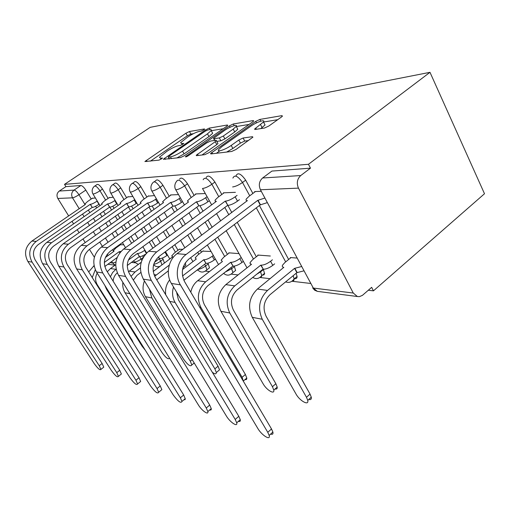 <?xml version="1.0" encoding="UTF-8"?>
<svg xmlns="http://www.w3.org/2000/svg" width="510" height="510" viewBox="0 0 510 510"><rect width="100%" height="100%" fill="white"/><g stroke="black" fill="none" stroke-linecap="round" stroke-linejoin="round"><path stroke-width="0.76" d="M203.847 129.846L204.644 129.132L204.376 128.953L189.452 131.516L185.94 133.218L144.891 161.536L159.094 160.114L162.569 158.068L160.484 158.106L159.445 157.278L166.929 151.285C171.558 148.244 175.427 146.383 178.538 145.694L180.451 145.42L183.874 143.425L181.7 143.52L180.572 142.711L187.731 137.011C192.27 134.034 196.127 132.173 199.308 131.414L201.284 131.083L203.847 129.846M294.474 278.619L294.939 278.702C296.387 278.811 297.101 278.071 297.081 276.471L296.119 273.284M262.516 275.037L263.849 274.941L264.594 273.819L263.434 269.573L260.597 271.849L261.802 275.853L261.216 277.096L260.074 277.357M233.873 271.824L235.614 270.453L234.383 266.596L231.648 268.751L232.885 272.601L231.425 273.998M208.061 268.923L209.495 267.814L208.246 263.925L205.606 265.959L206.862 269.847L205.632 270.969M184.677 266.29L185.863 265.385L185.296 262.835M264.562 128.016L268.961 125.944L281.412 117.051L282.463 116.108L281.902 115.642L259.877 119.423L255.714 121.405L210.579 153.504L211.006 153.931L231.699 151.464L236.124 149.392L252.909 137.177L252.412 136.686L243.098 138.006L238.801 140.033L231.215 145.42C225.42 149.634 216.501 152.579 218.599 149.634L221.882 146.638L250.863 126.174C256.511 122.068 265.716 118.964 263.472 121.973L254.611 129.036L255.115 129.476L264.562 128.016M429.994 72.318L308.467 164.284L64.515 184.359L150.182 127.347L429.994 72.318L484.5 193.743L373.454 290.847L368.316 290.241M226.618 126.333L227.74 125.326L227.307 125.02L209.24 128.118L205.549 129.903L163.296 159.292L180.502 157.564L184.397 155.709L226.618 126.333M233.325 123.981L253.228 120.564L253.719 120.946L252.622 121.928L208.915 152.713L204.771 154.67L196.618 155.646L196.222 155.263L215.207 141.703L216.412 140.62L215.985 140.256L210.624 141.034L206.671 142.921L188.439 155.633C186.526 156.812 185.512 157.176 185.417 156.704L229.417 125.862L233.325 123.981L234.211 125.638M131.459 262.395L134.78 262.784M153.561 264.996L153.937 265.041M182.803 268.432L183.817 268.553M197.058 270.109L197.988 270.217M205.447 271.097L209.47 271.569M231.234 274.125L238.074 274.928M259.87 277.491L270.185 278.702M291.867 281.252L310.813 283.483M308.467 164.284L310.462 168.16L300.747 175.548C297.158 178.933 296.399 183.128 298.465 188.126L353.277 293.04L357.37 296.52L359.365 296.654L362.425 295.36L371.656 287.334L373.454 290.847M64.515 184.359L65.911 186.628L80.886 185.5C82.288 185.691 83.927 187.227 85.801 190.096L91.22 199.008M95.644 206.282L96.651 207.933M100.164 213.715L101.987 216.712M105.78 222.953L107.948 226.516M112.066 233.287L114.654 237.552M119.149 244.934L119.448 245.431M79.197 208.692L72.516 197.829L57.821 198.46L68.659 215.908M72.025 221.321L73.599 223.858M77.22 229.678L79.088 232.694M82.996 238.973L85.221 242.562M89.454 249.371L94.369 257.276M57.821 198.46C56.368 195.528 56.859 193.06 59.294 191.046L74.039 190.096C75.423 190.306 77.061 191.856 78.948 194.731L85.043 204.688M65.911 186.628L59.294 191.046M113.239 197.23L109.185 197.676M132.861 196.446L127.768 196.943M154.511 195.579L148.18 196.14M182.873 249.301L179.252 249.313M178.532 194.616L170.518 194.935L170.703 195.26M211.044 251.468L202.852 251.143M205.326 193.539L195.502 193.934L195.693 194.278M239.024 253.617L228.773 252.826L228.964 253.17M235.416 192.334L223.374 192.818L223.578 193.182M270.351 256.02L257.824 255.057L258.022 255.421M261.222 191.301L254.662 191.562L254.873 191.958M297.145 258.079L290.343 257.556L290.553 257.945M236.028 175.81C237.756 172.131 240.969 173.585 245.667 180.157L252.871 193.456M259.405 205.505L288.647 259.482M206.18 177.576C207.812 174.618 210.719 176.116 214.914 182.07L221.799 194.488M227.849 205.396L231.82 212.555M237.239 222.334L256.332 256.76M263.249 269.235L263.434 269.573M179.545 179.233C181.076 176.83 183.727 178.341 187.514 183.772L194.112 195.426M199.933 205.708L203.031 211.185M208.01 219.988L212.154 227.32M217.725 237.156L227.447 254.343M234.122 266.137L234.383 266.596M154.269 181.745L155.646 180.782C157.061 178.8 159.496 180.304 162.958 185.302L169.282 196.273M174.815 205.881L177.27 210.145M181.872 218.14L185.366 224.202M190.466 233.051L194.705 240.42M200.404 250.308L201.482 252.182M207.838 263.211L208.246 263.925M132.53 183.281L134.066 182.223C135.38 180.572 137.63 182.057 140.817 186.679L146.893 197.051M152.127 206.002L154.09 209.355M158.368 216.661L161.326 221.716M166.018 229.742L169.588 235.83M174.79 244.723L178.016 250.238M112.844 184.684L114.489 183.555C115.706 182.166 117.797 183.625 120.762 187.922L126.595 197.759M131.548 206.097L133.123 208.749M137.107 215.475L139.619 219.702M143.973 227.039L146.988 232.107M151.77 240.172L155.403 246.285M162.384 258.054L163.123 259.303L160.656 261.145L161.944 264.888M94.936 185.959L96.651 184.798C97.78 183.619 99.73 185.041 102.497 189.057L108.12 198.409M112.799 206.193L114.055 208.29M117.797 214.506L119.933 218.063M123.987 224.808L126.537 229.054M130.968 236.417L134.028 241.51M142.621 255.81L143.412 257.123M95.376 197.944L92.195 198.339M123.758 244.762L120.392 244.749M164.398 263.045L163.123 259.303M310.462 168.16L271.913 171.073L269.969 172.52M193.449 133.658L190.874 134.085L187.368 135.787L150.335 161.16M169.205 158.712L168.861 158.954M223.17 128.73L211.274 130.7M207.748 129.993L205.154 131.242L169.09 156.124L168.434 157.131L170.461 156.876C173.668 156.219 177.697 154.294 182.548 151.1L207.481 133.837L211.185 130.534C211.624 129.731 211.197 129.425 209.903 129.629L207.748 129.993M176.798 158.004L184.091 153.861L182.548 151.1M212.134 132.275L212.67 133.263L208.979 136.572L184.091 153.861M236.315 126.55L249.058 124.44M201.979 155.002L216.788 144.591L217.987 143.508L217.776 143.125M213.913 140.556L214.487 140.161M233.204 129.1L236.232 126.384C238.055 123.783 229.749 126.722 224.451 130.515L213.518 138.382L213.932 138.726L219.326 137.923L223.335 136.011L233.204 129.1L234.747 131.975L237.762 129.253L237.226 128.252M234.747 131.975L224.897 138.898L220.887 140.798L216.826 141.378M264.416 123.771L265.053 124.995L260.782 128.596M226.676 152.056L232.866 148.48L231.215 145.42M248.491 140.562L244.736 141.072L240.44 143.087L232.866 148.48M219.427 151.151L216.412 153.28M277.72 119.684L263.511 122.043M131.663 340.399L132.02 340.119L133.473 343.287M120.698 244.526L115.968 247.943L113.354 250.716L114.036 251.245L105.385 257.493M94.038 265.691L88.695 271.926M119.793 252.813L119.13 251.73L104.333 262.452M119.13 251.73L120.934 251.449M104.779 266.52L117.141 257.531M132.02 340.119L97.263 284.701C95.128 280.94 95.109 277.089 97.2 273.156M95.287 269.758L92.233 277.567M92.61 198.058L87.612 201.476L84.813 204.07L85.406 204.446L31.945 241.039C25.168 246.757 23.804 253.566 27.865 261.458L94.369 363.796C97.901 368.647 100.081 370.515 100.916 369.399L99.246 365.721L102.121 363.477L103.772 367.162L103.122 367.672M99.157 204.178L98.946 204.331C96.084 206.212 93.872 207.258 92.297 207.468L90.225 204.331L36.204 241.408C29.35 247.21 27.974 254.107 32.073 262.108L99.246 365.721M102.121 363.477L35.184 259.941C32.149 254.012 33.169 248.899 38.244 244.596L92.138 207.468M90.225 204.331L90.385 204.325C91.953 204.108 94.165 203.056 97.034 201.176L98.946 204.331M104.792 285.313L106.482 289.17L142.156 346.29L145.401 350.364M115.706 264.735L110.472 268.56L107.291 271.741M145.439 254.28C142.889 255.861 140.907 256.645 139.498 256.632L137.413 253.464L128.354 260.106M116.102 269.095L112.57 272.576L110.396 276.751M137.413 253.464L137.598 253.483C139.357 253.419 141.684 252.399 144.559 250.41L144.923 250.142M127.258 265.487L139.313 256.613M113.118 281.15C113.411 277.765 114.795 275.005 117.268 272.863M122.84 282.317C122.419 286.129 123.152 289.61 125.039 292.753L161.899 352.416C165.807 357.822 168.364 359.735 169.562 358.167M141.219 262.267L128.437 271.76M140.39 268.018L135.054 271.983L131.064 276.35M163.155 253.381L165.533 251.761M167.49 255.076L166.948 255.484C163.965 257.569 161.511 258.634 159.585 258.678L158.393 256.989M133.327 280.047L137.075 275.304L140.798 272.519M154.498 262.299L159.381 258.659M109.612 197.376L104.442 200.946L101.617 203.592L102.28 204.045L46.856 242.339C39.812 248.332 38.397 255.459 42.604 263.721L111.435 370.54C115.222 375.723 117.549 377.661 118.428 376.354L116.764 372.644L119.735 370.286L121.386 374.002L120.621 374.608M117.09 203.656L116.713 203.917C113.743 205.887 111.409 206.983 109.707 207.2L107.553 203.923L51.523 242.747C44.395 248.829 42.961 256.052 47.22 264.429L116.764 372.644M119.735 370.286L50.452 262.153C47.303 255.95 48.367 250.588 53.639 246.081L109.529 207.2M107.553 203.923L107.731 203.917C109.427 203.688 111.766 202.585 114.737 200.621L116.713 203.917M115.113 200.36L114.737 200.621M128.214 196.63L122.859 200.366L120.016 203.056L120.762 203.611L63.221 243.767C55.902 250.066 54.423 257.544 58.79 266.201L130.107 377.916C134.181 383.488 136.68 385.496 137.604 383.941L135.947 380.224L139.026 377.744L140.664 381.461L139.759 382.194M136.769 203.069L136.202 203.465C133.116 205.53 130.643 206.677 128.794 206.907L126.55 203.471L68.365 244.213C60.951 250.608 59.453 258.194 63.871 266.979L135.947 380.224M139.026 377.744L67.237 264.588C63.967 258.079 65.076 252.456 70.558 247.713L128.596 206.913M126.55 203.471L126.741 203.465C128.59 203.222 131.064 202.068 134.162 200.009L136.202 203.465M134.729 199.608L134.162 200.009M144.445 280.953C142.303 286.499 142.634 291.745 145.439 296.699L183.543 359.136C187.865 365.045 190.619 366.99 191.811 364.969L190.332 361.239L192.213 359.697M194.469 363.413L193.628 363.471M179.603 249.052L174.369 252.979L171.73 255.892L172.705 256.81L153.198 271.46M169.288 265.085L154.67 276.273M156.748 279.837L168.319 270.842M149.424 289.164L151.846 297.936L190.332 361.239M212.326 372.274C214.927 374.232 216.259 374.321 216.336 372.529L214.882 368.858L218.063 366.199L219.498 369.871L218.031 371.108M203.216 250.863L197.791 254.994L195.171 257.926L196.28 259.048L182.567 269.503M215.398 259.08L214.34 259.896C211.114 262.21 208.348 263.377 206.04 263.409L203.7 259.749L182.516 275.986M203.7 259.749L203.943 259.775C206.244 259.73 209.011 258.551 212.249 256.243L213.308 255.427M183.855 280.27L205.798 263.383M218.063 366.199L178.417 299.81L176.581 292.166M173.515 287.028C171.87 292.542 172.386 297.674 175.07 302.417L214.882 368.858M169.696 279.888C166.305 284.229 164.979 289.176 165.712 294.742M243.512 381.505L242.103 377.304L245.399 374.48L246.795 378.044C246.885 379.357 246.298 379.861 245.036 379.555M229.347 252.871L223.718 257.231L221.142 260.138L222.405 261.522L197.689 280.71C194.119 283.566 191.824 287.391 190.804 292.185M243.366 261.362L241.963 262.471C238.597 264.913 235.639 266.144 233.095 266.163L230.654 262.306L205.657 281.82C197.982 289.157 196.388 297.687 200.889 307.409L242.103 377.304M230.654 262.306L230.928 262.331C233.465 262.299 236.423 261.056 239.796 258.615L241.211 257.512M245.399 374.48L204.37 304.642C201.042 297.445 202.221 291.121 207.901 285.676L232.821 266.137M148.646 195.815L143.087 199.729L140.244 202.457L141.091 203.127L81.281 245.342C73.657 251.972 72.114 259.839 76.653 268.942L150.609 386.019C155.034 392.031 157.724 394.115 158.686 392.26L157.048 388.563L160.242 385.942L161.861 389.646L160.784 390.526M158.476 202.393L157.673 202.974C154.453 205.141 151.833 206.346 149.806 206.588L147.473 202.974L86.968 245.839C79.248 252.571 77.686 260.559 82.276 269.803L157.048 388.563M160.242 385.942L85.782 267.278C82.384 260.438 83.544 254.515 89.256 249.517L149.596 206.588M147.473 202.974L147.69 202.974C149.71 202.712 152.331 201.501 155.556 199.333L157.673 202.974M156.366 198.76L155.556 199.333M171.194 194.909L165.425 199.027L162.594 201.762L163.551 202.597L101.311 247.089C93.355 254.088 91.743 262.389 96.466 271.977L173.241 394.963C178.066 401.485 180.98 403.633 181.968 401.421L180.368 397.774L183.683 395.001L185.289 398.852L185.034 399.687L183.989 399.725M182.535 201.622L181.433 202.419C178.079 204.708 175.293 205.976 173.062 206.231L170.633 202.425L107.635 247.643C99.584 254.758 97.945 263.192 102.727 272.939L180.368 397.774M183.683 395.001L106.38 270.268C102.848 263.052 104.059 256.798 110.02 251.519L172.826 206.238M170.633 202.425L170.863 202.425C173.088 202.151 175.88 200.87 179.239 198.588L181.433 202.419M180.349 197.797L179.239 198.588M196.21 193.908L190.211 198.243L187.425 200.965L188.502 202.005L123.643 249.039C115.336 256.453 113.641 265.232 118.562 275.368L198.339 404.876C201.743 410.626 208.711 415.58 207.831 411.551L206.269 408.013L209.712 405.061L211.255 408.599C211.433 409.874 210.923 410.32 209.718 409.925M209.355 200.73L207.882 201.807C204.382 204.223 201.399 205.562 198.938 205.836L196.395 201.82L130.726 249.658C122.311 257.206 120.589 266.131 125.568 276.439L206.269 408.013M209.712 405.061L129.387 273.609C125.709 265.971 126.977 259.354 133.206 253.757L198.677 205.842M196.395 201.82L196.656 201.813C199.117 201.52 202.1 200.169 205.613 197.759L207.882 201.807M207.085 196.681L205.613 197.759M258.423 255.108L252.584 259.717L250.078 262.548L250.168 263.849L251.513 264.282L225.828 284.631C217.929 292.281 216.285 301.161 220.9 311.272L263.141 383.832C266.596 390.086 274.731 394.938 273.793 390.105L272.448 386.72L275.865 383.718L277.204 387.096C277.376 388.741 276.675 389.366 275.094 388.958M274.654 263.855L272.805 265.34C269.286 267.935 266.118 269.229 263.3 269.242L260.744 265.162L234.759 285.874C226.765 293.671 225.101 302.704 229.761 312.981L272.448 386.72M260.744 265.162L261.05 265.187C263.868 265.162 267.042 263.855 270.561 261.267L272.416 259.788M275.865 383.718L233.389 310.042C229.94 302.43 231.177 295.736 237.086 289.954L262.994 269.21M224.113 192.786L217.878 197.376L215.163 200.028L215.035 201.023L216.38 201.348L148.703 251.226C140.008 259.106 138.229 268.419 143.361 279.168L226.338 415.943C229.984 422.229 237.909 427.546 236.71 422.815L235.218 419.456L238.801 416.307L240.274 419.673C240.548 421.266 239.936 421.815 238.425 421.298M239.445 199.678L237.507 201.125C233.841 203.681 230.635 205.103 227.9 205.396L225.235 201.138L156.691 251.921C147.874 259.953 146.064 269.439 151.266 280.379L235.218 419.456M238.801 416.307L155.263 277.363C151.419 269.261 152.758 262.229 159.273 256.275L227.6 205.402M225.235 201.138L225.528 201.131C228.263 200.819 231.47 199.384 235.142 196.834L237.507 201.125M237.093 195.387L235.142 196.834M290.974 257.607L284.911 262.503L282.521 265.194C281.966 266.449 282.4 267.17 283.828 267.348L257.442 289.03C249.205 297.183 247.484 306.618 252.272 317.328L296.023 394.039C299.727 400.917 309.085 406.087 307.747 400.401L306.484 397.284L310.035 394.071L311.285 397.188C311.584 399.247 310.737 400.012 308.748 399.489M304.005 270.823L296.877 272.659L294.557 268.368L267.52 290.439C259.188 298.745 257.435 308.359 262.274 319.26L306.484 397.284M294.557 268.368L301.684 266.507M310.035 394.071L266.048 316.123C262.478 308.046 263.772 300.925 269.93 294.761L296.877 272.659M255.44 191.537L248.944 196.395L246.362 198.919C245.699 200.041 246.049 200.602 247.414 200.608L177.027 253.693C168.338 259.902 165.61 274.233 171.398 283.464L257.76 428.362C261.694 435.285 270.804 441.01 269.165 435.425L267.776 432.321L271.505 428.948L272.882 432.053C273.303 434.061 272.557 434.737 270.657 434.074M267.31 202.623L260.196 204.905L257.741 200.366L186.093 254.484C177.282 260.82 174.516 275.438 180.374 284.841L267.776 432.321M271.505 428.948L184.563 281.616C180.553 272.984 181.968 265.487 188.796 259.118L260.196 204.905M257.741 200.366L264.856 198.052M298.465 188.126L260.444 189.758L313.325 288.061L353.277 293.04M85.801 190.096L78.948 194.731C76.13 196.56 73.988 197.593 72.516 197.829C71.017 194.775 71.528 192.194 74.039 190.096L80.886 185.5M88.345 210.082L89.887 212.606M93.432 218.401L95.268 221.397M99.093 227.651L101.28 231.228M105.436 238.011L108.043 242.275M112.576 249.677L113.685 251.494M110.026 262.707L112.633 263.032L111.69 261.496M108.043 255.574L107.227 254.248M102.363 246.336L99.73 242.065M95.555 235.269L93.349 231.693M89.499 225.426L87.65 222.424M84.08 216.623L82.524 214.092M245.667 180.157L242.511 182.484L249.747 195.795M256.307 207.857L285.676 261.885M214.914 182.07L211.88 184.269L218.796 196.701M224.795 207.487L228.856 214.78M234.3 224.566L253.464 259.023M260.317 271.345L260.597 271.849L256.67 274.272M187.514 183.772L184.607 185.85L191.224 197.517M196.745 207.251L200.175 213.288M205.173 222.099L209.336 229.436M214.927 239.279L224.687 256.479M230.985 267.578L231.648 268.751L225.324 272.021M162.958 185.302L160.159 187.272L166.502 198.256M171.615 207.111L174.522 212.141M179.137 220.141L182.644 226.21M187.763 235.065L192.021 242.435M197.733 252.335L198.823 254.209M204.637 264.276L205.606 265.959C202.808 267.992 200.296 269.114 198.065 269.331M140.817 186.679L138.121 188.553L144.215 198.938M148.965 207.041L151.438 211.255M155.728 218.56L158.693 223.622M163.41 231.655L166.987 237.749M172.208 246.642L175.446 252.169M120.762 187.922L118.161 189.714L124.013 199.557M128.45 207.015L130.56 210.56M134.564 217.285L137.082 221.518M141.448 228.856L144.47 233.937M149.271 242.001L152.911 248.121M159.241 258.761L160.656 261.145C157.953 263.058 155.658 264.084 153.778 264.225M102.497 189.057L99.986 190.772L105.627 200.13M109.88 207.187L111.582 210.018M115.33 216.24L117.472 219.797M121.546 226.548L124.102 230.794M128.539 238.164L131.612 243.257M139.676 256.645L141.837 260.387M143.17 257.55L141.13 259.055C138.344 260.986 136.106 261.968 134.417 261.993L133.524 260.878M94.146 186.494C95.268 185.321 97.212 186.749 99.986 190.772C97.072 192.672 94.815 193.755 93.215 194.01L92.75 193.609C91.628 190.925 92.093 188.553 94.146 186.494M111.894 185.328C113.105 183.951 115.19 185.41 118.161 189.714C115.132 191.703 112.748 192.837 111.008 193.112L110.485 192.621C109.389 189.892 109.86 187.457 111.894 185.328M131.376 184.078C132.677 182.433 134.927 183.925 138.121 188.553C134.971 190.644 132.447 191.83 130.547 192.117L129.954 191.524C128.902 188.757 129.374 186.271 131.376 184.078M183.326 266.717L182.886 268.107M152.853 182.733C154.256 180.757 156.691 182.274 160.159 187.272C156.876 189.465 154.192 190.721 152.114 191.027L151.438 190.294C150.45 187.508 150.922 184.983 152.853 182.733M176.651 181.286C178.156 178.889 180.808 180.412 184.607 185.85C181.177 188.165 178.322 189.484 176.026 189.816L175.261 188.904C174.356 186.124 174.815 183.581 176.651 181.286M203.165 179.743C204.771 176.798 207.678 178.302 211.88 184.269C208.297 186.711 205.237 188.107 202.699 188.464M232.891 178.105C234.594 174.439 237.8 175.899 242.511 182.484C238.756 185.079 235.467 186.564 232.636 186.947M293.173 275.7L294.149 278.887C294.174 280.462 293.486 281.201 292.077 281.112M271.913 171.073L262.605 177.996L300.747 175.548M260.444 189.758C258.449 185.085 259.169 181.165 262.605 177.996M313.325 288.061L317.284 291.337L318.559 291.503M115.923 262.07L112.633 263.032L115.177 265.123M182.312 144.623L181.7 143.52M161.122 159.228L160.484 158.106M146.88 161.574L146.185 160.376M187.368 135.787L185.94 133.218M190.874 134.085L189.452 131.516M165.297 159.375L164.59 158.132M206.002 130.726L205.549 129.903M210.05 129.61L209.24 128.118M227.581 125.53L227.307 125.02M169.428 158.884L168.434 157.131M171.462 158.642L170.461 156.876M208.979 136.572L207.481 133.837M253.54 121.163L253.228 120.564M198.237 155.448L197.491 154.109M216.788 144.591L215.207 141.703M186.711 156.608L186.309 155.894M230.15 127.226L229.417 125.862M214.857 140.422L213.932 138.726M220.887 140.798L219.326 137.923M224.897 138.898L223.335 136.011M256.39 129.279L255.733 128.023M262.134 127.64L260.546 124.606M240.44 143.087L238.801 140.033M244.736 141.072L243.098 138.006M252.769 137.362L252.412 136.686M212.594 153.739L211.835 152.356M256.498 122.884L255.714 121.405M260.782 121.157L259.877 119.423M282.26 116.344L281.902 115.642M93.368 266.175L94.159 266.284M119.875 252.699L119.295 251.742M36.204 241.408L31.945 241.039M90.385 204.325L92.297 207.468M32.073 262.108L27.865 261.458M110.472 268.56L115.815 269.305M146.306 253.323L144.559 250.41M139.498 256.632L137.598 253.483M106.482 289.17L107.298 289.329M129.196 271.167L135.054 271.983M166.948 255.484L164.985 252.169M159.585 258.678L158.514 256.881M125.039 292.753L129.846 293.683M51.523 242.747L46.856 242.339M107.731 203.917L109.707 207.2M47.22 264.429L42.604 263.721M68.365 244.213L63.221 243.767M126.741 203.465L128.794 206.907M63.871 266.979L58.79 266.201M153.969 274.616L156.226 274.935M145.439 296.699L151.846 297.936M214.34 259.896L212.249 256.243M206.04 263.409L203.943 259.775M169.702 301.384L175.07 302.417M197.689 280.71L205.657 281.82M241.963 262.471L239.796 258.615M233.095 266.163L230.928 262.331M199.639 307.167L200.889 307.409M86.968 245.839L81.281 245.342M147.69 202.974L149.806 206.588M82.276 269.803L76.653 268.942M107.635 247.643L101.311 247.089M170.863 202.425L173.062 206.231M102.727 272.939L96.466 271.977M130.726 249.658L123.643 249.039M196.656 201.813L198.938 205.836M125.568 276.439L118.562 275.368M225.828 284.631L234.759 285.874M272.805 265.34L270.561 261.267M263.3 269.242L261.05 265.187M220.9 311.272L229.761 312.981M156.691 251.921L148.703 251.226M225.528 201.131L227.9 205.396M151.266 280.379L143.361 279.168M257.442 289.03L267.52 290.439M297.222 272.697L294.901 268.4M252.272 317.328L262.274 319.26M186.093 254.484L177.027 253.693M258.073 200.36L260.534 204.899M180.374 284.841L171.398 283.464M134.124 261.923L138.306 264.422M125.524 247.675L122.425 242.569M117.957 235.193L115.375 230.934M111.276 224.17L109.114 220.607M105.334 214.372L103.524 211.382M100.024 205.606L92.986 194.004M185.863 265.385L183.026 267.629M209.495 267.814L206.862 269.847C203.592 272.831 200.5 272.786 197.574 269.713M235.614 270.453L232.885 272.601C229.857 275.712 226.765 275.961 223.616 273.354M264.639 273.328L261.808 275.604C259.08 278.804 256.065 279.41 252.75 277.408M297.081 276.471L294.149 278.887C291.809 282.094 288.972 283.095 285.632 281.883M153.644 264.696C155.422 266.692 157.577 267.221 160.114 266.265M146.631 252.992L142.857 246.693M138.019 238.61L134.971 233.529M130.573 226.172L128.029 221.933M123.994 215.194L121.871 211.644M118.154 205.428L110.772 193.099M169.804 258.991L165.476 251.653M160.21 242.741L156.602 236.634M151.846 228.588L148.856 223.52M144.528 216.195L142.035 211.969M138.07 205.262L130.305 192.117M192.927 261.604L190.657 257.703M184.888 247.79L180.591 240.401M175.427 231.527L171.889 225.445M167.229 217.432L164.29 212.389M160.051 205.096L151.865 191.027M218.522 264.537L207.36 245.023M201.718 235.155L197.51 227.804M192.461 218.975L189 212.925M184.441 204.95L175.784 189.816M247.012 267.852L226.185 230.73M220.683 220.919L216.578 213.607M211.656 204.829L202.483 188.47M312.7 287.927L314.638 290.19L317.284 291.337L357.37 296.52M107.891 264.256L115.082 265.187M169.314 158.897L168.313 157.137M212.67 133.263L211.185 130.534M196.433 155.652L196.222 155.263M217.987 143.508L216.412 140.62M237.762 129.253L236.232 126.384M214.646 140.454L213.709 138.739M254.853 129.502L254.611 129.036M265.053 124.995L263.472 121.973M210.821 153.937L210.579 153.504M100.916 369.399L103.772 367.162M118.428 376.354L121.386 374.002M137.604 383.941L140.664 381.461M191.811 364.969L194.214 362.992M216.336 372.529L219.498 369.871M243.512 380.868L246.795 378.044M158.686 392.26L161.861 389.646M181.968 401.421L185.27 398.648M207.831 411.551L211.255 408.599M273.793 390.105L277.204 387.096M236.71 422.815L240.274 419.673M307.747 400.401L311.285 397.188M269.165 435.425L272.882 432.053"/></g></svg>
